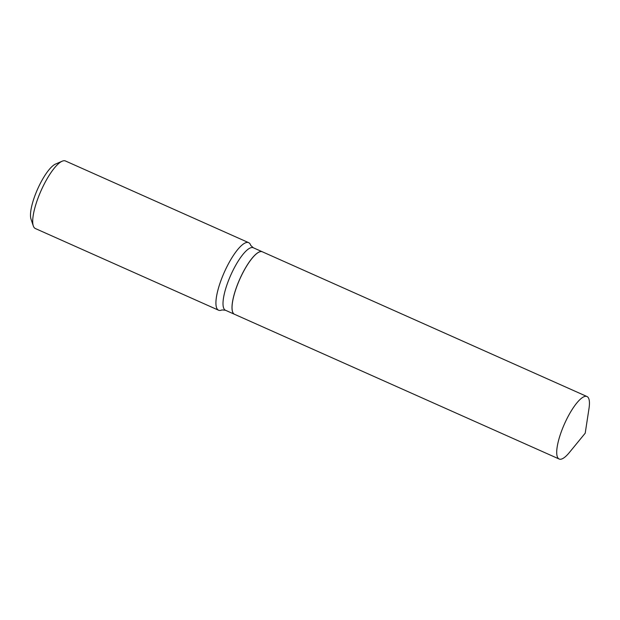 <?xml version="1.0" encoding="UTF-8"?>
<svg xmlns="http://www.w3.org/2000/svg" width="620" height="620" viewBox="0 0 620 620"><rect width="100%" height="100%" fill="white"/><g stroke="black" fill="none" stroke-linecap="round" stroke-linejoin="round"><path stroke-width="0.93" d="M588.171 397.505A34.201 9.432 -66 0 1 589 408.495L585.21 433.186L569.377 452.507A34.201 9.432 -66 0 1 559.147 459.017A34.201 9.432 -66 0 1 557.985 458.048A34.201 9.432 -66 0 1 565.572 421.522A34.201 9.432 -66 0 1 587.008 396.537A34.201 9.432 -66 0 1 588.171 397.505M559.147 459.017L234.476 314.27A34.201 9.432 -66 0 1 233.314 313.301A34.201 9.432 -66 0 1 240.901 276.776A34.201 9.432 -66 0 1 262.33 251.79L587.008 396.537M262.283 251.767L253.293 247.76A34.201 9.432 -66 0 0 233.012 270.374A34.201 9.432 -66 0 0 225.44 310.24L234.422 314.247A34.201 9.432 -66 0 1 234.422 314.247A34.201 9.432 -66 0 1 242.001 274.381A34.201 9.432 -66 0 1 262.283 251.767A34.201 9.432 -66 0 1 262.306 251.782M225.44 310.24L221.952 309.93A36.975 10.191 -66 0 1 218.55 310.202L35.34 228.524A36.975 10.191 -66 0 1 33.302 225.92L31 219.069A31.426 8.665 -66 0 1 39.696 184.659A31.426 8.665 -66 0 1 55.521 164.075L62.155 161.216A36.975 10.191 -66 0 1 65.456 160.983L248.659 242.66A36.975 10.191 -66 0 1 250.728 245.381L250.736 245.381M33.302 225.92A36.975 10.191 -66 0 1 43.532 185.427A36.975 10.191 -66 0 1 62.155 161.216M218.55 310.202A36.975 10.191 -66 0 1 226.734 267.104A36.975 10.191 -66 0 1 248.659 242.66M253.293 247.76L250.728 245.381"/></g></svg>
